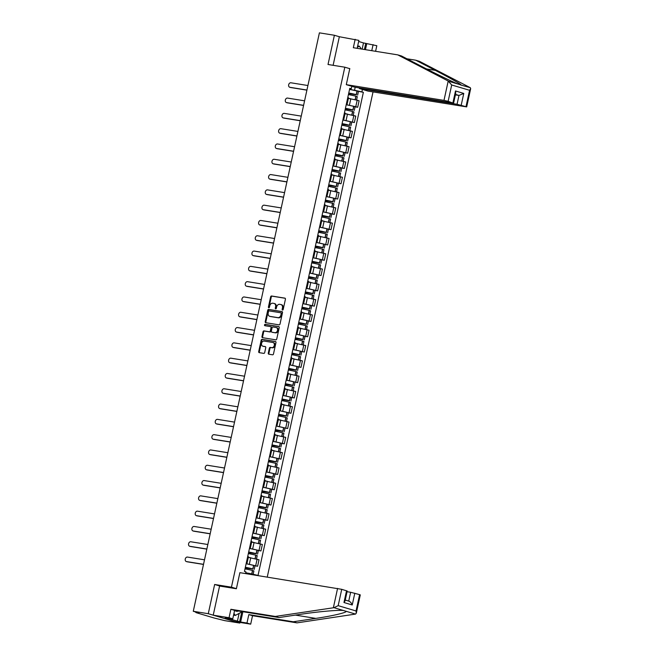 <?xml version="1.0" encoding="UTF-8"?>
<svg xmlns="http://www.w3.org/2000/svg" width="657" height="657" viewBox="0 0 657 657"><rect width="100%" height="100%" fill="white"/><g stroke="black" fill="none" stroke-linecap="round" stroke-linejoin="round"><path stroke-width="0.99" d="M282.535 310.047A0.69 0.526 -73.5 0 0 283.192 309.455L285.425 299.222A0.986 0.747 -73.5 0 0 284.9 298.147L271.587 296.003A0.986 0.747 -73.5 0 0 270.635 296.841L268.409 307.074A0.69 0.526 -73.5 0 0 269.444 307.238L269.731 305.916A3.162 2.39 -73.5 0 1 272.77 303.214L273.879 303.394A3.162 2.39 -73.5 0 1 274.109 303.444A3.162 2.39 -73.5 0 1 275.57 306.852L275.283 308.182A0.69 0.526 -73.5 0 0 276.318 308.347L276.605 307.024A3.162 2.39 -73.5 0 1 279.644 304.322L280.753 304.503A3.162 2.39 -73.5 0 1 280.982 304.552A3.162 2.39 -73.5 0 1 282.453 307.961L282.157 309.283A0.69 0.526 -73.5 0 0 282.535 310.047M268.278 353.113A0.986 0.747 -73.5 0 0 268.812 354.197L272.54 354.796A0.986 0.747 -73.5 0 0 273.493 353.951L275.973 342.593A0.986 0.747 -73.5 0 0 275.439 341.509L262.135 339.365A0.986 0.747 -73.5 0 0 261.182 340.211L258.702 351.569A0.986 0.747 -73.5 0 0 259.236 352.653L263.744 353.376A0.986 0.747 -73.5 0 0 264.697 352.538L265.757 347.676A0.986 0.747 -73.5 0 0 265.223 346.592L262.989 346.231A2.644 1.996 -73.5 0 1 262.8 346.19A2.644 1.996 -73.5 0 1 261.601 343.217A2.644 1.996 -73.5 0 1 264.114 341.082L272.877 342.494A2.644 1.996 -73.5 0 1 273.066 342.535A2.644 1.996 -73.5 0 1 274.256 345.508A2.644 1.996 -73.5 0 1 271.752 347.643L270.29 347.405A0.986 0.747 -73.5 0 0 269.337 348.251L268.278 353.113L268.91 353.302A0.986 0.747 -73.5 0 0 269.156 354.254M231.436 587.177L214.642 584.475L208.269 613.704L193.281 611.289L319.401 32.85L334.388 35.264L328.015 64.493L344.818 67.195L231.436 587.177L236.397 588.656M279.069 324.854A0.986 0.747 -73.5 0 0 280.022 324.016L282.494 312.658A0.986 0.747 -73.5 0 0 281.968 311.574L268.656 309.431A0.986 0.747 -73.5 0 0 267.711 310.276L265.231 321.634A0.986 0.747 -73.5 0 0 265.765 322.71L279.069 324.854M279.233 327.621L276.753 338.979A0.986 0.747 -73.5 0 1 275.809 339.825L262.496 337.682A0.986 0.747 -73.5 0 1 261.971 336.606L263.03 331.744A0.986 0.747 -73.5 0 1 263.974 330.898L269.378 331.769A0.986 0.747 -73.5 0 0 270.323 330.923L271.029 327.695A0.986 0.747 -73.5 0 0 270.495 326.619L264.878 325.708A0.69 0.526 -73.5 0 1 265.173 324.361L278.708 326.545A0.986 0.747 -73.5 0 1 279.233 327.621M208.269 613.704L239.838 623.074L224.842 620.66L214.157 618.007L196.287 612.702L195.926 612.069M267.251 577.076L373.036 91.906M239.838 623.074L239.977 622.425M193.281 611.289L198.866 612.948L195.827 612.513M357.153 48.331L358.886 40.389L339.349 36.735L334.388 35.264M346.387 103.905L347.101 104.225L348.514 97.753L347.799 97.433M346.559 104.808L355.766 106.689L357.178 100.209L348.374 98.402M357.178 100.209L359.108 100.784L357.695 107.255L355.084 106.836M347.101 104.225L346.321 104.225M355.766 106.689L357.695 107.255M343.053 119.204L343.767 119.525L345.18 113.053L344.465 112.733M342.872 120.042A7.646 0.485 12.3 0 1 350.329 121.652L354.361 122.555L355.766 116.084L345.032 113.702M343.767 119.525L342.987 119.525M343.225 120.108L354.361 122.555M339.718 134.504L340.433 134.825L341.837 128.353L341.131 128.033M348.407 137.436L351.019 137.855L352.431 131.384L341.697 129.002M340.433 134.825L339.644 134.825M339.891 135.408L351.019 137.855M336.384 149.804L337.09 150.125L338.503 143.653L337.797 143.333M345.073 152.736L347.684 153.155L349.097 146.683L338.363 144.302M337.09 150.125L336.31 150.125M336.556 150.708L347.684 153.155M333.05 165.104L333.756 165.424L335.169 158.953L334.454 158.633M341.739 168.036L344.35 168.455L345.763 161.983L335.029 159.602M333.756 165.424L332.976 165.424M333.222 166.007L344.35 168.455M329.707 180.404L330.422 180.724L331.834 174.253L331.12 173.933M338.404 183.336L341.016 183.755L342.428 177.283L331.695 174.893M330.422 180.724L329.642 180.716M329.88 181.307L341.016 183.755M326.373 195.704L327.087 196.024L328.5 189.553L327.786 189.232M326.192 196.542A7.646 0.485 12.3 0 1 333.649 198.151L337.682 199.055L339.086 192.583L328.36 190.193M327.087 196.024L326.307 196.016M326.545 196.607L337.682 199.055M323.039 211.004L323.753 211.324L325.166 204.853L324.451 204.532M331.728 213.936L334.339 214.354L335.752 207.883L325.018 205.493M323.753 211.324L322.973 211.316M323.211 211.907L334.339 214.354M319.704 226.304L320.411 226.624L321.823 220.152L321.117 219.824M328.393 229.236L331.005 229.654L332.417 223.183L321.684 220.793M320.411 226.624L319.63 226.616M319.877 227.207L331.005 229.654M316.37 241.604L317.076 241.924L318.489 235.452L317.774 235.124M316.181 242.441A7.646 0.485 12.3 0 1 323.646 244.051L327.671 244.954L329.083 238.483L318.349 236.093M317.076 241.924L316.296 241.916M316.543 242.507L327.671 244.954M313.028 256.903L313.742 257.224L315.155 250.752L314.44 250.424M321.725 259.835L324.336 260.254L325.749 253.783L315.015 251.393M313.742 257.224L312.962 257.216M313.2 257.807L324.336 260.254M309.693 272.195L310.408 272.524L311.82 266.044L311.106 265.724M309.513 273.041A7.646 0.485 12.3 0 1 316.97 274.651L321.002 275.554L322.415 269.083L311.681 266.693M310.408 272.524L309.628 272.515M309.866 273.107L321.002 275.554M306.359 287.495L307.074 287.823L308.486 281.344L307.772 281.024M315.048 290.427L317.66 290.854L319.072 284.374L308.338 281.993M307.074 287.823L306.293 287.815M306.532 288.398L317.66 290.854M303.025 302.795L303.739 303.123L305.144 296.644L304.437 296.323M302.844 303.641A7.646 0.485 12.3 0 1 310.301 305.242L314.325 306.154L315.738 299.674L305.004 297.293M303.739 303.123L302.951 303.115M303.197 303.698L314.325 306.154M299.691 318.095L300.397 318.415L301.809 311.944L301.103 311.623M308.379 321.027L310.991 321.454L312.404 314.974L301.67 312.592M300.397 318.415L299.617 318.415M299.863 318.998L310.991 321.454M296.348 333.395L297.063 333.715L298.475 327.243L297.761 326.923M305.045 336.327L307.657 336.754L309.069 330.274L298.335 327.892M297.063 333.715L296.282 333.715M296.521 334.298L307.657 336.754M293.014 348.695L293.728 349.015L295.141 342.543L294.426 342.223M292.833 349.54A7.646 0.485 12.3 0 1 300.29 351.142L304.322 352.045L305.735 345.574L295.001 343.192M293.728 349.015L292.948 349.015M293.186 349.598L304.322 352.045M289.68 363.994L290.394 364.315L291.807 357.843L291.092 357.523M298.368 366.926L300.988 367.345L302.392 360.874L291.659 358.492M290.394 364.315L289.614 364.315M289.852 364.898L300.988 367.345M286.345 379.294L287.06 379.615L288.464 373.143L287.758 372.823M286.165 380.132A7.646 0.485 12.3 0 1 293.622 381.742L297.646 382.645L299.058 376.174L288.324 373.792M287.06 379.615L286.271 379.615M286.518 380.198L297.646 382.645M283.011 394.594L283.717 394.914L285.13 388.443L284.424 388.123M291.7 397.526L294.311 397.945L295.724 391.473L284.99 389.092M283.717 394.914L282.937 394.914M283.183 395.498L294.311 397.945M279.677 409.894L280.383 410.214L281.796 403.743L281.081 403.423M288.366 412.826L290.977 413.245L292.39 406.773L281.656 404.392M280.383 410.214L279.603 410.214M279.849 410.797L290.977 413.245M276.334 425.194L277.049 425.514L278.461 419.043L277.747 418.723M276.154 426.032A7.646 0.485 12.3 0 1 283.61 427.641L287.643 428.545L289.055 422.073L278.322 419.692M277.049 425.514L276.269 425.514M276.507 426.097L287.643 428.545M273 440.494L273.714 440.814L275.127 434.343L274.412 434.022M281.689 443.426L284.309 443.845L285.713 437.373L274.987 434.991M273.714 440.814L272.934 440.814M273.172 441.397L284.309 443.845M269.666 455.794L270.38 456.114L271.784 449.643L271.078 449.322M269.485 456.631A7.646 0.485 12.3 0 1 276.942 458.241L280.966 459.144L282.379 452.673L271.645 450.291M270.38 456.114L269.6 456.114M269.838 456.697L280.966 459.144M266.331 471.094L267.038 471.414L268.45 464.942L267.744 464.622M275.02 474.026L277.632 474.444L279.044 467.973L268.311 465.591M267.038 471.414L266.257 471.414M266.504 471.997L277.632 474.444M262.997 486.394L263.703 486.714L265.116 480.242L264.401 479.922M271.686 489.325L274.298 489.744L275.71 483.273L264.976 480.883M263.703 486.714L262.923 486.706M263.17 487.297L274.298 489.744M259.655 501.693L260.369 502.014L261.782 495.542L261.067 495.222M259.474 502.531A7.646 0.485 12.3 0 1 266.939 504.141L270.963 505.044L272.376 498.573L261.642 496.183M260.369 502.014L259.589 502.005M259.827 502.597L270.963 505.044M256.32 516.993L257.035 517.314L258.447 510.842L257.733 510.514M265.017 519.925L267.629 520.344L269.033 513.873L258.308 511.483M257.035 517.314L256.255 517.305M256.493 517.897L267.629 520.344M252.986 532.293L253.701 532.613L255.113 526.142L254.399 525.814M252.805 533.131A7.646 0.485 12.3 0 1 260.262 534.741L264.286 535.644L265.699 529.172L254.965 526.783M253.701 532.613L252.92 532.605M253.159 533.197L264.286 535.644M249.652 547.593L250.366 547.913L251.771 541.442L251.064 541.113M258.341 550.525L260.952 550.944L262.365 544.472L251.631 542.082M250.366 547.913L249.578 547.905M249.824 548.496L260.952 550.944M246.318 562.885L247.024 563.213L248.436 556.734L247.73 556.413M255.006 565.825L257.618 566.244L259.03 559.772L248.297 557.382M247.024 563.213L246.244 563.205M246.49 563.796L257.618 566.244M245.562 573.577L245.94 571.853L244.453 571.418L349.795 88.301L351.273 88.744L349.655 88.941M349.902 89.508L354.542 90.255L355.199 87.258M362.418 89.442L361.884 91.89L354.542 90.255M249.036 574.144L249.208 573.364L258.029 575.442L363.362 92.333L361.884 91.89M351.273 88.744L351.807 86.289M344.818 67.195L349.77 68.665M214.642 584.475L220.341 586.167M249.208 573.364L245.734 572.805M349.54 89.442A7.646 0.485 12.3 0 1 357.006 91.052L363.362 92.333M282.839 309.981A0.69 0.526 -73.5 0 1 282.789 309.472L283.077 308.149A3.162 2.39 -73.5 0 0 281.615 304.741A3.162 2.39 -73.5 0 0 281.385 304.692M274.511 303.583A3.162 2.39 -73.5 0 1 274.741 303.633A3.162 2.39 -73.5 0 1 276.203 307.041L275.915 308.363A0.69 0.526 -73.5 0 0 275.965 308.872M285.179 298.278L272.22 296.184A0.986 0.747 -73.5 0 0 271.267 297.03L269.042 307.262A0.69 0.526 -73.5 0 0 269.091 307.763M282.247 311.705L269.288 309.619A0.986 0.747 -73.5 0 0 268.343 310.457L265.863 321.823A0.986 0.747 -73.5 0 0 266.11 322.768M281.229 313.545A0.69 0.526 -73.5 0 0 280.859 312.789L269.181 310.909A0.69 0.526 -73.5 0 0 268.516 311.5L268.212 312.896A3.162 2.39 -73.5 0 0 269.674 316.304A3.162 2.39 -73.5 0 0 269.904 316.354L277.886 317.643A3.162 2.39 -73.5 0 0 280.925 314.941L281.229 313.545L281.861 313.734A0.69 0.526 -73.5 0 0 281.492 312.978L280.958 312.822M270.084 316.411A3.162 2.39 -73.5 0 0 270.306 316.493A3.162 2.39 -73.5 0 0 270.536 316.543L269.904 316.354M281.861 313.734L281.557 315.13A3.162 2.39 -73.5 0 1 278.519 317.832L270.536 316.543M270.635 326.66L271.127 326.8A0.986 0.747 -73.5 0 1 271.661 327.884L270.955 331.112A0.986 0.747 -73.5 0 1 270.011 331.949L264.607 331.087A0.986 0.747 -73.5 0 0 263.662 331.925L262.603 336.786A0.986 0.747 -73.5 0 0 262.849 337.739M278.987 326.677L265.806 324.55A0.69 0.526 -73.5 0 0 265.28 325.773M274.979 332.664A2.644 1.996 -73.5 0 0 277.484 330.537A2.644 1.996 -73.5 0 0 276.293 327.564A2.644 1.996 -73.5 0 0 276.096 327.514L273.016 327.022A0.986 0.747 -73.5 0 0 272.064 327.868L271.357 331.087A0.986 0.747 -73.5 0 0 271.891 332.171L275.612 332.853A2.644 1.996 -73.5 0 0 278.116 330.726A2.644 1.996 -73.5 0 0 276.917 327.744A2.644 1.996 -73.5 0 0 276.728 327.703M272.384 332.319A0.986 0.747 -73.5 0 0 272.524 332.36L271.891 332.171M275.612 332.853L272.524 332.36M273.501 342.683A2.644 1.996 -73.5 0 1 273.698 342.724A2.644 1.996 -73.5 0 1 274.889 345.697A2.644 1.996 -73.5 0 1 272.384 347.832L270.922 347.594A0.986 0.747 -73.5 0 0 269.97 348.44L268.91 353.302M263.243 346.305A2.644 1.996 -73.5 0 0 263.432 346.379A2.644 1.996 -73.5 0 0 263.621 346.42L262.989 346.231M265.51 346.724L263.621 346.42M275.718 341.64L262.759 339.554A0.986 0.747 -73.5 0 0 261.815 340.4L259.334 351.758A0.986 0.747 -73.5 0 0 259.581 352.71M348.736 93.13L356.365 94.813L348.637 93.606M307.911 85.525L290.887 82.782A2.316 1.749 -73.5 0 0 288.694 84.654A2.316 1.749 -73.5 0 0 289.737 87.258A2.316 1.749 -73.5 0 0 289.909 87.299L290.723 87.537A2.316 1.749 106.5 0 1 290.558 87.504A2.316 1.749 106.5 0 1 290.402 87.447M348.415 94.592A7.646 0.485 12.3 0 1 355.88 96.201L357.301 96.661L356.562 100.036M348.612 93.713L356.225 94.633A7.646 0.485 -167.7 0 0 348.76 93.023M306.909 90.149L290.723 87.537M348.391 98.312A7.646 0.485 12.3 0 1 350.83 98.796M306.934 90.042L289.909 87.299M448.205 81.025L451.696 84.983L448.14 101.309L443.984 100.381L448.205 81.025L397.764 54.876L353.326 47.715L355.166 39.28M397.764 54.876L401.493 55.976L421.088 66.135C434.811 73.297 453.256 82.232 458.159 84.088L460.91 84.909C462.158 84.876 449.413 77.633 435.295 70.356L415.7 60.198L406.897 58.777M359.486 87.948L359.354 88.531L367.936 91.085L466.692 106.894L457.05 104.266L458.98 95.437L463.768 93.425L461.206 105.194M359.354 88.531L457.05 104.266M362.138 49.135L363.493 42.927L358.648 41.481M363.493 42.927L376.814 45.711L375.599 51.303M371.763 50.688L373.094 44.61M466.002 106.615L469.566 90.288L470.675 88.646L470.305 87.701L419.421 61.306L415.7 60.198M349.023 68.443L349.795 68.566L346.288 84.654L354.87 87.2L452.566 102.935L448.14 101.309M346.288 84.654L443.984 100.381M339.349 36.735L333.115 65.314M455.4 94.863L458.98 95.437L455.498 94.403M366.762 43.584L365.44 49.669M460.475 84.909L470.305 87.701M364.397 49.497L365.752 43.288M452.936 102.738L455.498 90.97L455.769 93.163L453.626 103.018M242.893 611.724L240.643 622.023L246.975 623.041L248.814 614.607L293.252 621.768L296.98 622.869L355.536 614.081L356.308 613.162L356.037 610.961L359.601 594.626L360.291 594.905L356.308 613.162M293.252 621.768L315.803 618.393C332.015 616.052 347.11 612.521 346.14 611.297L343.389 610.476C338.207 609.877 317.421 611.716 301.596 614.172L279.053 617.547L234.606 610.394L232.767 618.828L225.195 617.744L239.633 621.727L241.71 612.209M246.975 623.041L250.695 624.15L234.877 621.604L213.229 615.174L219.578 586.044L236.372 588.746L239.879 572.666L341.73 589.321L347.216 591.029L345.073 600.876L343.964 602.518L346.535 590.75M248.814 614.607L252.534 615.716L250.695 624.15M296.98 622.869L252.534 615.716M341.73 589.321L338.174 605.655L333.994 607.684L275.324 616.438L230.886 609.285L229.047 617.72L232.767 618.828M229.047 617.72L213.229 615.174M240.643 622.023L239.633 621.727M230.886 609.285L234.606 610.394M275.324 616.438L279.053 617.547M348.727 601.089L350.649 592.277L359.601 594.626M350.649 592.277L347.077 591.702M237.374 621.358L239.082 613.523M354.805 593.205L352.234 604.974C351.339 602.839 350.165 601.549 348.727 601.106L345.253 600.055M357.4 47.222L359.412 46.212L361.284 48.996M357.679 45.933L359.412 46.212M234.935 610.443A6.537 4.262 99.1 0 0 236.224 611.207A6.537 4.262 99.1 0 0 238.392 611.002M242.408 611.651L235.305 615.428L233.949 613.416M233.572 615.149L235.305 615.428M345.401 108.43L353.031 110.113L345.303 108.906M304.577 100.825L287.552 98.082A2.316 1.749 -73.5 0 0 285.352 99.954A2.316 1.749 -73.5 0 0 286.403 102.558A2.316 1.749 -73.5 0 0 286.567 102.599L287.388 102.837A2.316 1.749 106.5 0 1 287.224 102.804A2.316 1.749 106.5 0 1 287.06 102.747M345.081 109.891A7.646 0.485 12.3 0 1 352.546 111.501L353.967 111.961L353.228 115.336M345.278 109.013L352.883 109.933A7.646 0.485 -167.7 0 0 345.426 108.323M346.206 104.742A7.646 0.485 12.3 0 1 353.663 106.352L355.084 106.812L354.304 110.392M303.567 105.449L287.388 102.837M345.056 113.612A7.646 0.485 12.3 0 1 347.487 114.096L346.067 120.568M303.591 105.342L286.567 102.599M342.067 123.721L349.688 125.413L341.96 124.206M301.243 116.125L284.218 113.382A2.316 1.749 -73.5 0 0 282.017 115.254A2.316 1.749 -73.5 0 0 283.068 117.858A2.316 1.749 -73.5 0 0 283.233 117.899L284.054 118.137A2.316 1.749 106.5 0 1 283.89 118.104A2.316 1.749 106.5 0 1 283.725 118.046M341.747 125.191A7.646 0.485 12.3 0 1 349.212 126.801L350.624 127.261L349.894 130.636M341.936 124.313L349.549 125.232A7.646 0.485 -167.7 0 0 342.092 123.623M300.233 120.748L284.054 118.137M341.722 128.912A7.646 0.485 12.3 0 1 344.153 129.396L342.724 135.868M300.257 120.642L283.233 117.899M338.733 139.021L346.354 140.713L338.626 139.506M297.908 131.425L280.884 128.682A2.316 1.749 -73.5 0 0 278.683 130.554A2.316 1.749 -73.5 0 0 279.734 133.157A2.316 1.749 -73.5 0 0 279.898 133.199L280.72 133.437A2.316 1.749 106.5 0 1 280.555 133.404A2.316 1.749 106.5 0 1 280.391 133.346M338.412 140.491A7.646 0.485 12.3 0 1 345.869 142.101L347.29 142.561L346.559 145.936M338.601 139.613L346.214 140.532A7.646 0.485 -167.7 0 0 338.757 138.923M339.538 135.342A7.646 0.485 12.3 0 1 346.995 136.952L348.415 137.412L347.635 140.992M296.898 136.048L280.72 133.437M338.38 144.212A7.646 0.485 12.3 0 1 340.819 144.696L339.39 151.167M296.923 135.933L279.898 133.199M335.399 154.321L343.02 156.013L335.292 154.806M294.574 146.725L277.55 143.982A2.316 1.749 -73.5 0 0 275.349 145.854A2.316 1.749 -73.5 0 0 276.392 148.457A2.316 1.749 -73.5 0 0 276.564 148.498L277.385 148.737A2.316 1.749 106.5 0 1 277.213 148.704A2.316 1.749 106.5 0 1 277.057 148.638M335.078 155.791A7.646 0.485 12.3 0 1 342.535 157.401L343.956 157.861L343.217 161.236M335.267 154.912L342.88 155.832A7.646 0.485 -167.7 0 0 335.415 154.223M336.195 150.642A7.646 0.485 12.3 0 1 343.66 152.252L345.081 152.711L344.301 156.292M293.564 151.348L277.385 148.737M335.045 159.511A7.646 0.485 12.3 0 1 337.484 159.996M293.589 151.233L276.564 148.498M332.064 169.621L339.685 171.313L331.957 170.106M291.232 162.024L274.207 159.281A2.316 1.749 -73.5 0 0 272.014 161.154A2.316 1.749 -73.5 0 0 273.057 163.757A2.316 1.749 -73.5 0 0 273.23 163.798L274.051 164.036A2.316 1.749 106.5 0 1 273.879 164.004A2.316 1.749 106.5 0 1 273.723 163.938M331.744 171.091A7.646 0.485 12.3 0 1 339.201 172.701L340.622 173.161L339.883 176.536M331.933 170.212L339.546 171.132A7.646 0.485 -167.7 0 0 332.081 169.522M332.861 165.942A7.646 0.485 12.3 0 1 340.326 167.551L341.747 168.011L340.958 171.592M290.23 166.64L274.051 164.036M331.711 174.811A7.646 0.485 12.3 0 1 334.15 175.296M290.254 166.533L273.23 163.798M328.722 184.921L336.351 186.613L328.623 185.405M287.897 177.324L270.873 174.581A2.316 1.749 -73.5 0 0 268.672 176.446A2.316 1.749 -73.5 0 0 269.723 179.057A2.316 1.749 -73.5 0 0 269.887 179.098L270.709 179.336A2.316 1.749 106.5 0 1 270.544 179.304A2.316 1.749 106.5 0 1 270.38 179.238M328.401 186.391A7.646 0.485 12.3 0 1 335.867 188.001L337.287 188.46L336.548 191.836M328.599 185.512L336.203 186.432A7.646 0.485 -167.7 0 0 328.746 184.822M329.527 181.242A7.646 0.485 12.3 0 1 336.984 182.851L338.404 183.311L337.624 186.892M286.895 181.94L270.709 179.336M328.377 190.111A7.646 0.485 12.3 0 1 330.808 190.596M286.912 181.833L269.887 179.098M325.387 200.221L333.017 201.913L325.281 200.705M284.563 192.624L267.539 189.881A2.316 1.749 -73.5 0 0 265.338 191.745A2.316 1.749 -73.5 0 0 266.389 194.357A2.316 1.749 -73.5 0 0 266.553 194.39L267.374 194.636A2.316 1.749 106.5 0 1 267.21 194.603A2.316 1.749 106.5 0 1 267.046 194.538M325.067 201.691A7.646 0.485 12.3 0 1 332.532 203.3L333.945 203.76L333.214 207.136M325.264 200.812L332.869 201.732A7.646 0.485 -167.7 0 0 325.412 200.122M283.553 197.24L267.374 194.636M325.043 205.403A7.646 0.485 12.3 0 1 327.473 205.896L326.044 212.359M283.578 197.133L266.553 194.39M322.053 215.521L329.674 217.212L321.946 216.005M281.229 207.924L264.204 205.181A2.316 1.749 -73.5 0 0 262.003 207.045A2.316 1.749 -73.5 0 0 263.055 209.657A2.316 1.749 -73.5 0 0 263.219 209.69L264.04 209.936A2.316 1.749 106.5 0 1 263.876 209.895A2.316 1.749 106.5 0 1 263.712 209.838M321.733 216.991A7.646 0.485 12.3 0 1 329.19 218.6L330.611 219.06L329.88 222.436M321.922 216.112L329.535 217.032A7.646 0.485 -167.7 0 0 322.078 215.422M322.858 211.841A7.646 0.485 12.3 0 1 330.315 213.451L331.736 213.911L330.956 217.492M280.219 212.54L264.04 209.936M321.708 220.703A7.646 0.485 12.3 0 1 324.139 221.187M280.243 212.433L263.219 209.69M318.719 230.821L326.34 232.512L318.612 231.305M277.895 223.224L260.87 220.481A2.316 1.749 -73.5 0 0 258.669 222.345A2.316 1.749 -73.5 0 0 259.72 224.957A2.316 1.749 -73.5 0 0 259.885 224.99L260.706 225.236A2.316 1.749 106.5 0 1 260.533 225.195A2.316 1.749 106.5 0 1 260.377 225.137M318.399 232.291A7.646 0.485 12.3 0 1 325.856 233.9L327.276 234.36L326.537 237.735M318.588 231.412L326.2 232.332A7.646 0.485 -167.7 0 0 318.735 230.722M319.516 227.141A7.646 0.485 12.3 0 1 326.981 228.751L328.401 229.211L327.621 232.792M276.884 227.839L260.706 225.236M318.366 236.003A7.646 0.485 12.3 0 1 320.805 236.487M276.909 227.733L259.885 224.99M315.385 246.12L323.006 247.812L315.278 246.605M274.552 238.524L257.528 235.781A2.316 1.749 -73.5 0 0 255.335 237.645A2.316 1.749 -73.5 0 0 256.378 240.257A2.316 1.749 -73.5 0 0 256.55 240.29L257.372 240.536A2.316 1.749 106.5 0 1 257.199 240.495A2.316 1.749 106.5 0 1 257.043 240.437M315.064 247.59A7.646 0.485 12.3 0 1 322.521 249.2L323.942 249.66L323.203 253.035M315.253 246.712L322.866 247.623A7.646 0.485 -167.7 0 0 315.401 246.022M273.55 243.139L257.372 240.536M315.032 251.303A7.646 0.485 12.3 0 1 317.471 251.787L316.042 258.258M273.575 243.033L256.55 240.29M312.042 261.42L319.672 263.112L311.944 261.905M271.218 253.824L254.193 251.081A2.316 1.749 -73.5 0 0 252.001 252.945A2.316 1.749 -73.5 0 0 253.044 255.557A2.316 1.749 -73.5 0 0 253.208 255.589L254.029 255.836A2.316 1.749 106.5 0 1 253.865 255.795A2.316 1.749 106.5 0 1 253.709 255.737M311.722 262.89A7.646 0.485 12.3 0 1 319.187 264.5L320.608 264.96L319.869 268.335M311.919 262.012L319.532 262.923A7.646 0.485 -167.7 0 0 312.067 261.322M312.847 257.741A7.646 0.485 12.3 0 1 320.312 259.351L321.725 259.811L320.945 263.391M270.216 258.439L254.029 255.836M311.697 266.602A7.646 0.485 12.3 0 1 314.136 267.087L312.707 273.558M270.232 258.332L253.208 255.589M308.708 276.72L316.337 278.412L308.601 277.197M267.884 269.124L250.859 266.381A2.316 1.749 -73.5 0 0 248.658 268.245A2.316 1.749 -73.5 0 0 249.709 270.856A2.316 1.749 -73.5 0 0 249.874 270.889L250.695 271.136A2.316 1.749 106.5 0 1 250.531 271.095A2.316 1.749 106.5 0 1 250.366 271.037M308.388 278.19A7.646 0.485 12.3 0 1 315.853 279.792L317.265 280.26L316.534 283.635M308.585 277.311L316.189 278.223A7.646 0.485 -167.7 0 0 308.733 276.622M266.873 273.739L250.695 271.136M308.363 281.902A7.646 0.485 12.3 0 1 310.794 282.387M266.898 273.632L249.874 270.889M305.374 292.02L312.995 293.712L305.267 292.496M264.549 284.424L247.525 281.681A2.316 1.749 -73.5 0 0 245.324 283.545A2.316 1.749 -73.5 0 0 246.375 286.156A2.316 1.749 -73.5 0 0 246.539 286.189L247.361 286.436A2.316 1.749 106.5 0 1 247.196 286.395A2.316 1.749 106.5 0 1 247.032 286.337M305.053 293.49A7.646 0.485 12.3 0 1 312.51 295.092L313.931 295.56L313.2 298.935M305.242 292.611L312.855 293.523A7.646 0.485 -167.7 0 0 305.398 291.922M306.178 288.341A7.646 0.485 12.3 0 1 313.635 289.942L315.056 290.41L314.276 293.983M263.539 289.039L247.361 286.436M305.029 297.202A7.646 0.485 12.3 0 1 307.46 297.687M263.564 288.932L246.539 286.189M302.039 307.32L309.661 309.004L301.933 307.796M261.215 299.723L244.19 296.98A2.316 1.749 -73.5 0 0 241.99 298.845A2.316 1.749 -73.5 0 0 243.041 301.448A2.316 1.749 -73.5 0 0 243.205 301.489L244.026 301.735A2.316 1.749 106.5 0 1 243.862 301.694A2.316 1.749 106.5 0 1 243.698 301.637M301.719 308.79A7.646 0.485 12.3 0 1 309.176 310.391L310.597 310.851L309.858 314.235M301.908 307.911L309.521 308.823A7.646 0.485 -167.7 0 0 302.064 307.221M260.205 304.339L244.026 301.735M301.686 312.502A7.646 0.485 12.3 0 1 304.125 312.987L302.696 319.458M260.229 304.232L243.205 301.489M298.705 322.62L306.326 324.303L298.598 323.096M257.873 315.023L240.848 312.28A2.316 1.749 -73.5 0 0 238.655 314.145A2.316 1.749 -73.5 0 0 239.698 316.748A2.316 1.749 -73.5 0 0 239.871 316.789L240.692 317.035A2.316 1.749 106.5 0 1 240.519 316.994A2.316 1.749 106.5 0 1 240.363 316.937M298.385 324.09A7.646 0.485 12.3 0 1 305.842 325.691L307.262 326.151L306.523 329.535M298.574 323.203L306.187 324.123A7.646 0.485 -167.7 0 0 298.721 322.521M299.502 318.941A7.646 0.485 12.3 0 1 306.967 320.542L308.388 321.002L307.607 324.583M256.871 319.639L240.692 317.035M298.352 327.802A7.646 0.485 12.3 0 1 300.791 328.286L299.362 334.758M256.895 319.532L239.871 316.789M295.363 337.92L302.992 339.603L295.264 338.396M254.538 330.315L237.514 327.58A2.316 1.749 -73.5 0 0 235.321 329.444A2.316 1.749 -73.5 0 0 236.364 332.048A2.316 1.749 -73.5 0 0 236.528 332.089L237.349 332.335A2.316 1.749 106.5 0 1 237.185 332.294A2.316 1.749 106.5 0 1 237.029 332.237M295.042 339.39A7.646 0.485 12.3 0 1 302.507 340.991L303.928 341.451L303.189 344.826M295.239 338.503L302.852 339.423A7.646 0.485 -167.7 0 0 295.387 337.813M296.167 334.241A7.646 0.485 12.3 0 1 303.633 335.842L305.045 336.302L304.265 339.883M253.536 334.939L237.349 332.335M295.018 343.102A7.646 0.485 12.3 0 1 297.457 343.586L296.028 350.058M253.561 334.832L236.528 332.089M292.028 353.22L299.658 354.903L291.93 353.696M251.204 345.615L234.179 342.88A2.316 1.749 -73.5 0 0 231.978 344.744A2.316 1.749 -73.5 0 0 233.03 347.348A2.316 1.749 -73.5 0 0 233.194 347.389L234.015 347.635A2.316 1.749 106.5 0 1 233.851 347.594A2.316 1.749 106.5 0 1 233.687 347.537M291.708 354.681A7.646 0.485 12.3 0 1 299.173 356.291L300.594 356.751L299.855 360.126M291.905 353.803L299.51 354.723A7.646 0.485 -167.7 0 0 292.053 353.113M250.194 350.238L234.015 347.635M291.683 358.402A7.646 0.485 12.3 0 1 294.114 358.886M250.218 350.132L233.194 347.389M288.694 368.52L296.315 370.203L288.587 368.996M247.87 360.915L230.845 358.18A2.316 1.749 -73.5 0 0 228.644 360.044A2.316 1.749 -73.5 0 0 229.695 362.648A2.316 1.749 -73.5 0 0 229.86 362.689L230.681 362.935A2.316 1.749 106.5 0 1 230.517 362.894A2.316 1.749 106.5 0 1 230.352 362.836M288.374 369.981A7.646 0.485 12.3 0 1 295.839 371.591L297.251 372.051L296.521 375.426M288.563 369.103L296.176 370.022A7.646 0.485 -167.7 0 0 288.719 368.413M289.499 364.832A7.646 0.485 12.3 0 1 296.956 366.442L298.377 366.902L297.596 370.482M246.86 365.538L230.681 362.935M288.349 373.702A7.646 0.485 12.3 0 1 290.78 374.186L289.351 380.658M246.884 365.432L229.86 362.689M285.36 383.819L292.981 385.503L285.253 384.296M244.535 376.215L227.511 373.48A2.316 1.749 -73.5 0 0 225.31 375.344A2.316 1.749 -73.5 0 0 226.361 377.947A2.316 1.749 -73.5 0 0 226.525 377.989L227.347 378.235A2.316 1.749 106.5 0 1 227.182 378.194A2.316 1.749 106.5 0 1 227.018 378.136M285.039 385.281A7.646 0.485 12.3 0 1 292.496 386.891L293.917 387.351L293.186 390.726M285.228 384.402L292.841 385.322A7.646 0.485 -167.7 0 0 285.384 383.713M243.525 380.838L227.347 378.235M285.007 389.001A7.646 0.485 12.3 0 1 287.446 389.486L286.017 395.957M243.55 380.732L226.525 377.989M282.025 399.119L289.647 400.803L281.919 399.596M241.201 391.515L224.177 388.772A2.316 1.749 -73.5 0 0 221.976 390.644A2.316 1.749 -73.5 0 0 223.019 393.247A2.316 1.749 -73.5 0 0 223.191 393.288L224.012 393.527A2.316 1.749 106.5 0 1 223.84 393.494A2.316 1.749 106.5 0 1 223.684 393.436M281.705 400.581A7.646 0.485 12.3 0 1 289.162 402.191L290.583 402.651L289.844 406.026M281.894 399.702L289.507 400.622A7.646 0.485 -167.7 0 0 282.042 399.013M282.822 395.432A7.646 0.485 12.3 0 1 290.287 397.042L291.708 397.501L290.928 401.082M240.191 396.138L224.012 393.527M281.672 404.301A7.646 0.485 12.3 0 1 284.111 404.786L282.682 411.257M240.216 396.031L223.191 393.288M278.691 414.411L286.312 416.103L278.584 414.896M237.859 406.814L220.834 404.071A2.316 1.749 -73.5 0 0 218.641 405.944A2.316 1.749 -73.5 0 0 219.684 408.547A2.316 1.749 -73.5 0 0 219.857 408.588L220.67 408.826A2.316 1.749 106.5 0 1 220.506 408.794A2.316 1.749 106.5 0 1 220.35 408.736M278.371 415.881A7.646 0.485 12.3 0 1 285.828 417.491L287.249 417.951L286.509 421.326M278.56 415.002L286.173 415.922A7.646 0.485 -167.7 0 0 278.708 414.312M279.488 410.732A7.646 0.485 12.3 0 1 286.953 412.341L288.366 412.801L287.585 416.382M236.857 411.438L220.67 408.826M278.338 419.601A7.646 0.485 12.3 0 1 280.777 420.086M236.881 411.331L219.857 408.588M275.349 429.711L282.978 431.403L275.25 430.195M234.524 422.114L217.5 419.371A2.316 1.749 -73.5 0 0 215.299 421.244A2.316 1.749 -73.5 0 0 216.35 423.847A2.316 1.749 -73.5 0 0 216.514 423.888L217.336 424.126A2.316 1.749 106.5 0 1 217.171 424.094A2.316 1.749 106.5 0 1 217.007 424.036M275.028 431.181A7.646 0.485 12.3 0 1 282.494 432.791L283.914 433.25L283.175 436.626M275.226 430.302L282.83 431.222A7.646 0.485 -167.7 0 0 275.373 429.612M233.522 426.738L217.336 424.126M275.004 434.901A7.646 0.485 12.3 0 1 277.435 435.386L276.014 441.857M233.539 426.623L216.514 423.888M272.014 445.011L279.644 446.703L271.908 445.495M231.19 437.414L214.166 434.671A2.316 1.749 -73.5 0 0 211.965 436.544A2.316 1.749 -73.5 0 0 213.016 439.147A2.316 1.749 -73.5 0 0 213.18 439.188L214.001 439.426A2.316 1.749 106.5 0 1 213.837 439.393A2.316 1.749 106.5 0 1 213.673 439.328M271.694 446.481A7.646 0.485 12.3 0 1 279.159 448.09L280.572 448.55L279.841 451.926M271.891 445.602L279.496 446.522A7.646 0.485 -167.7 0 0 272.039 444.912M272.819 441.332A7.646 0.485 12.3 0 1 280.276 442.941L281.697 443.401L280.917 446.982M230.18 442.038L214.001 439.426M271.67 450.201A7.646 0.485 12.3 0 1 274.1 450.686M230.205 441.923L213.18 439.188M268.68 460.311L276.301 462.002L268.573 460.795M227.856 452.714L210.831 449.971A2.316 1.749 -73.5 0 0 208.63 451.844A2.316 1.749 -73.5 0 0 209.682 454.447A2.316 1.749 -73.5 0 0 209.846 454.488L210.667 454.726A2.316 1.749 106.5 0 1 210.503 454.693A2.316 1.749 106.5 0 1 210.339 454.628M268.36 461.781A7.646 0.485 12.3 0 1 275.817 463.39L277.238 463.85L276.507 467.226M268.549 460.902L276.162 461.822A7.646 0.485 -167.7 0 0 268.705 460.212M226.846 457.329L210.667 454.726M268.335 465.501A7.646 0.485 12.3 0 1 270.766 465.985L269.337 472.449M226.87 457.223L209.846 454.488M265.346 475.611L272.967 477.302L265.239 476.095M224.522 468.014L207.497 465.271A2.316 1.749 -73.5 0 0 205.296 467.143A2.316 1.749 -73.5 0 0 206.347 469.747A2.316 1.749 -73.5 0 0 206.512 469.788L207.333 470.026A2.316 1.749 106.5 0 1 207.16 469.993A2.316 1.749 106.5 0 1 207.004 469.927M265.026 477.081A7.646 0.485 12.3 0 1 272.483 478.69L273.903 479.15L273.164 482.525M265.214 476.202L272.827 477.122A7.646 0.485 -167.7 0 0 265.362 475.512M266.142 471.931A7.646 0.485 12.3 0 1 273.608 473.541L275.028 474.001L274.248 477.582M223.511 472.629L207.333 470.026M264.993 480.801A7.646 0.485 12.3 0 1 267.432 481.285M223.536 472.523L206.512 469.788M262.012 490.91L269.633 492.602L261.905 491.395M221.179 483.314L204.155 480.571A2.316 1.749 -73.5 0 0 201.962 482.435A2.316 1.749 -73.5 0 0 203.005 485.047A2.316 1.749 -73.5 0 0 203.177 485.08L203.999 485.326A2.316 1.749 106.5 0 1 203.826 485.293A2.316 1.749 106.5 0 1 203.67 485.227M261.691 492.38A7.646 0.485 12.3 0 1 269.148 493.99L270.569 494.45L269.83 497.825M261.88 491.502L269.493 492.422A7.646 0.485 -167.7 0 0 262.028 490.812M262.808 487.231A7.646 0.485 12.3 0 1 270.273 488.841L271.694 489.301L270.914 492.881M220.177 487.929L203.999 485.326M261.658 496.101A7.646 0.485 12.3 0 1 264.098 496.585M220.202 487.823L203.177 485.08M258.669 506.21L266.299 507.902L258.571 506.695M217.845 498.614L200.82 495.871A2.316 1.749 -73.5 0 0 198.628 497.735A2.316 1.749 -73.5 0 0 199.671 500.347A2.316 1.749 -73.5 0 0 199.835 500.379L200.656 500.626A2.316 1.749 106.5 0 1 200.492 500.585A2.316 1.749 106.5 0 1 200.336 500.527M258.349 507.68A7.646 0.485 12.3 0 1 265.814 509.29L267.235 509.75L266.496 513.125M258.546 506.802L266.151 507.721A7.646 0.485 -167.7 0 0 258.694 506.112M216.843 503.229L200.656 500.626M258.324 511.392A7.646 0.485 12.3 0 1 260.763 511.877L259.334 518.348M216.859 503.122L199.835 500.379M255.335 521.51L262.964 523.202L255.228 521.995M214.511 513.914L197.486 511.171A2.316 1.749 -73.5 0 0 195.285 513.035A2.316 1.749 -73.5 0 0 196.336 515.646A2.316 1.749 -73.5 0 0 196.5 515.679L197.322 515.926A2.316 1.749 106.5 0 1 197.157 515.885A2.316 1.749 106.5 0 1 196.993 515.827M255.015 522.98A7.646 0.485 12.3 0 1 262.48 524.59L263.892 525.05L263.161 528.425M255.212 522.101L262.816 523.021A7.646 0.485 -167.7 0 0 255.359 521.412M256.14 517.831A7.646 0.485 12.3 0 1 263.597 519.441L265.017 519.901L264.237 523.481M213.5 518.529L197.322 515.926M254.99 526.692A7.646 0.485 12.3 0 1 257.421 527.177L255.992 533.648M213.525 518.422L196.5 515.679M252.001 536.81L259.622 538.502L251.894 537.295M211.176 529.213L194.152 526.471A2.316 1.749 -73.5 0 0 191.951 528.335A2.316 1.749 -73.5 0 0 193.002 530.946A2.316 1.749 -73.5 0 0 193.166 530.979L193.987 531.226A2.316 1.749 106.5 0 1 193.823 531.184A2.316 1.749 106.5 0 1 193.659 531.127M251.68 538.28A7.646 0.485 12.3 0 1 259.137 539.89L260.558 540.35L259.827 543.725M251.869 537.401L259.482 538.321A7.646 0.485 -167.7 0 0 252.025 536.712M210.166 533.829L193.987 531.226M251.656 541.992A7.646 0.485 12.3 0 1 254.087 542.477M210.191 533.722L193.166 530.979M248.666 552.11L256.287 553.802L248.56 552.594M207.842 544.513L190.817 541.77A2.316 1.749 -73.5 0 0 188.616 543.635A2.316 1.749 -73.5 0 0 189.668 546.246A2.316 1.749 -73.5 0 0 189.832 546.279L190.653 546.525A2.316 1.749 106.5 0 1 190.481 546.484A2.316 1.749 106.5 0 1 190.325 546.427M248.346 553.58A7.646 0.485 12.3 0 1 255.803 555.19L257.224 555.65L256.485 559.025M248.535 552.701L256.148 553.613A7.646 0.485 -167.7 0 0 248.683 552.011M249.471 548.431A7.646 0.485 12.3 0 1 256.928 550.04L258.349 550.5L257.569 554.081M206.832 549.129L190.653 546.525M248.313 557.292A7.646 0.485 12.3 0 1 250.752 557.777M206.856 549.022L189.832 546.279M245.332 567.41L252.953 569.102L245.225 567.894M204.499 559.813L187.475 557.07A2.316 1.749 -73.5 0 0 185.282 558.935A2.316 1.749 -73.5 0 0 186.325 561.546A2.316 1.749 -73.5 0 0 186.498 561.579L187.319 561.825A2.316 1.749 106.5 0 1 187.146 561.784A2.316 1.749 106.5 0 1 186.99 561.727M245.012 568.88A7.646 0.485 12.3 0 1 252.469 570.481L253.889 570.949L253.167 574.251M245.201 568.001L252.814 568.913A7.646 0.485 -167.7 0 0 245.348 567.311M246.129 563.731A7.646 0.485 12.3 0 1 253.594 565.34L255.015 565.8L254.234 569.381M203.498 564.429L187.319 561.825M245.743 572.74A7.646 0.485 12.3 0 1 247.418 573.076M203.522 564.322L186.498 561.579M259.03 550.369L260.443 543.897M262.365 535.069L263.777 528.598M265.699 519.769L267.112 513.298M269.033 504.469L270.446 497.998M272.376 489.169L273.78 482.698M275.71 473.869L277.123 467.398M279.044 458.57L280.457 452.098M282.379 443.278L283.791 436.798M285.713 427.978L287.125 421.498M289.055 412.678L290.46 406.198M292.39 397.378L293.802 390.907M295.724 382.078L297.136 375.607M299.058 366.778L300.471 360.307M302.392 351.479L303.805 345.007M305.727 336.179L307.139 329.707M309.069 320.879L310.474 314.407M312.404 305.579L313.816 299.107M315.738 290.279L317.15 283.808M319.072 274.979L320.485 268.508M322.406 259.679L323.819 253.208M325.749 244.379L327.153 237.908M329.083 229.079L330.496 222.608M332.417 213.78L333.83 207.308M335.752 198.48L337.164 192.008M339.086 183.18L340.498 176.708M342.428 167.88L343.833 161.408M345.763 152.588L347.175 146.109M349.097 137.288L350.51 130.809M352.431 121.988L353.844 115.509M255.696 565.669L257.101 559.197M249.323 564.248L250.736 557.777M252.658 548.948L254.07 542.477M262.669 503.048L264.081 496.577M266.003 487.749L267.415 481.277M272.671 457.157L274.084 450.677M279.348 426.557L280.761 420.078M292.693 365.358L294.098 358.886M306.031 304.158L307.443 297.687M309.365 288.858L310.777 282.387M319.376 242.959L320.788 236.487M322.71 227.659L324.123 221.187M329.387 197.059L330.791 190.587M332.721 181.759L334.134 175.288M336.055 166.467L337.468 159.988M349.401 105.268L350.813 98.796M283.077 308.149L282.453 307.961M275.915 308.363L275.283 308.182M276.203 307.041L275.57 306.852M269.042 307.262L268.409 307.074M271.267 297.03L270.635 296.841M272.22 296.184L271.587 296.003M282.789 309.472L282.157 309.283M265.863 321.823L265.231 321.634M268.343 310.457L267.711 310.276M269.288 309.619L268.656 309.431M278.519 317.832L277.886 317.643M281.557 315.13L280.925 314.941M262.603 336.786L261.971 336.606M263.662 331.925L263.03 331.744M264.607 331.087L263.974 330.898M270.011 331.949L269.378 331.769M270.955 331.112L270.323 330.923M271.661 327.884L271.029 327.695M265.806 324.55L265.173 324.361M269.97 348.44L269.337 348.251M270.922 347.594L270.29 347.405M272.384 347.832L271.752 347.643M259.334 351.758L258.702 351.569M261.815 340.4L261.182 340.211M262.759 339.554L262.135 339.365M355.248 99.7L356.004 96.234M356.349 94.665L357.129 91.085M356.225 94.633L357.006 91.052M355.125 99.675L355.88 96.201M448.764 81.304L458.159 84.088M469.566 90.288L451.696 84.983M455.498 90.97L463.768 93.425M426.549 68.952L435.295 70.356M355.536 614.081L346.14 611.297M343.389 610.476L333.994 607.684M338.174 605.655L356.037 610.961M352.234 604.974L343.964 602.518M333.362 607.758L337.583 588.401M295.379 615.1L315.803 618.393M351.914 115L352.669 111.534M353.006 109.965L353.795 106.385M352.883 109.933L353.663 106.352M351.791 114.975L352.546 111.501M348.58 130.3L349.335 126.834M349.672 125.265L350.452 121.685M349.549 125.232L350.329 121.652M348.448 130.275L349.212 126.801M345.237 145.599L345.993 142.134M346.338 140.565L347.118 136.985M346.214 140.532L346.995 136.952M345.114 145.575L345.869 142.101M341.903 160.899L342.658 157.434M343.003 155.865L343.783 152.284M342.88 155.832L343.66 152.252M341.78 160.875L342.535 157.401M338.569 176.199L339.324 172.734M339.669 171.165L340.449 167.584M339.546 171.132L340.326 167.551M338.445 176.175L339.201 172.701M335.234 191.499L335.99 188.033M336.335 186.465L337.115 182.884M336.203 186.432L336.984 182.851M335.111 191.466L335.867 188.001M331.9 206.799L332.656 203.333M332.992 201.756L333.772 198.184M332.869 201.732L333.649 198.151M331.769 206.766L332.532 203.3M328.557 222.099L329.321 218.625M329.658 217.056L330.438 213.484M329.535 217.032L330.315 213.451M328.434 222.066L329.19 218.6M325.223 237.399L325.979 233.925M326.324 232.356L327.104 228.776M326.2 232.332L326.981 228.751M325.1 237.366L325.856 233.9M321.889 252.699L322.644 249.225M322.989 247.656L323.77 244.076M322.866 247.623L323.646 244.051M321.766 252.666L322.521 249.2M318.555 267.999L319.31 264.525M319.655 262.956L320.435 259.375M319.532 262.923L320.312 259.351M318.431 267.966L319.187 264.5M315.22 283.298L315.976 279.825M316.313 278.256L317.093 274.675M316.189 278.223L316.97 274.651M315.089 283.266L315.853 279.792M311.878 298.598L312.642 295.124M312.978 293.556L313.759 289.975M312.855 293.523L313.635 289.942M311.755 298.565L312.51 295.092M308.544 313.898L309.299 310.424M309.644 308.856L310.424 305.275M309.521 308.823L310.301 305.242M308.42 313.865L309.176 310.391M305.209 329.198L305.965 325.724M306.31 324.156L307.09 320.575M306.187 324.123L306.967 320.542M305.086 329.165L305.842 325.691M301.875 344.498L302.631 341.024M302.976 339.455L303.756 335.875M302.852 339.423L303.633 335.842M301.752 344.465L302.507 340.991M298.541 359.798L299.296 356.324M299.633 354.755L300.421 351.175M299.51 354.723L300.29 351.142M298.418 359.765L299.173 356.291M295.207 375.098L295.962 371.624M296.299 370.055L297.079 366.475M296.176 370.022L296.956 366.442M295.075 375.065L295.839 371.591M291.864 390.389L292.62 386.924M292.965 385.355L293.745 381.774M292.841 385.322L293.622 381.742M291.741 390.365L292.496 386.891M288.53 405.689L289.285 402.224M289.63 400.655L290.41 397.074M289.507 400.622L290.287 397.042M288.407 405.665L289.162 402.191M285.195 420.989L285.951 417.524M286.296 415.955L287.076 412.374M286.173 415.922L286.953 412.341M285.072 420.965L285.828 417.491M281.861 436.289L282.617 432.823M282.962 431.255L283.742 427.674M282.83 431.222L283.61 427.641M281.738 436.264L282.494 432.791M278.527 451.589L279.282 448.123M279.619 446.555L280.399 442.974M279.496 446.522L280.276 442.941M278.396 451.564L279.159 448.09M275.184 466.889L275.948 463.423M276.285 461.855L277.065 458.274M276.162 461.822L276.942 458.241M275.061 466.864L275.817 463.39M271.85 482.189L272.606 478.723M272.951 477.154L273.731 473.574M272.827 477.122L273.608 473.541M271.727 482.164L272.483 478.69M268.516 497.489L269.271 494.023M269.616 492.454L270.397 488.874M269.493 492.422L270.273 488.841M268.393 497.456L269.148 493.99M265.182 512.788L265.937 509.323M266.282 507.746L267.062 504.174M266.151 507.721L266.939 504.141M265.058 512.756L265.814 509.29M261.847 528.088L262.603 524.615M262.94 523.046L263.72 519.473M262.816 523.021L263.597 519.441M261.716 528.056L262.48 524.59M258.505 543.388L259.269 539.914M259.605 538.346L260.386 534.765M259.482 538.321L260.262 534.741M258.382 543.355L259.137 539.89M255.171 558.688L255.926 555.214M256.271 553.646L257.051 550.065M256.148 553.613L256.928 550.04M255.047 558.655L255.803 555.19M251.845 573.955L252.592 570.514M252.937 568.946L253.717 565.365M252.814 568.913L253.594 565.34M251.721 573.931L252.469 570.481M281.615 304.741L280.982 304.552M274.741 303.633L274.109 303.444M281.541 312.987L280.909 312.798M270.306 316.493L269.674 316.304M271.201 326.816L270.569 326.636M276.917 327.744L276.293 327.564M272.45 332.343L271.817 332.155M273.698 342.724L273.066 342.535M263.432 346.379L262.8 346.19M289.737 87.258L290.558 87.504M357.638 95.093L358.418 91.512M470.675 88.646L466.692 106.894M286.403 102.558L287.224 102.804M283.068 117.858L283.89 118.104M350.969 125.692L351.75 122.112M279.734 133.157L280.555 133.404M276.392 148.457L277.213 148.704M273.057 163.757L273.879 164.004M269.723 179.057L270.544 179.304M266.389 194.357L267.21 194.603M334.29 202.192L335.07 198.611M263.055 209.657L263.876 209.895M259.72 224.957L260.533 225.195M256.378 240.257L257.199 240.495M324.287 248.091L325.067 244.511M253.044 255.557L253.865 255.795M249.709 270.856L250.531 271.095M317.61 278.691L318.39 275.111M246.375 286.156L247.196 286.395M243.041 301.448L243.862 301.694M310.942 309.283L311.722 305.71M239.698 316.748L240.519 316.994M236.364 332.048L237.185 332.294M233.03 347.348L233.851 347.594M300.931 355.182L301.711 351.602M229.695 362.648L230.517 362.894M226.361 377.947L227.182 378.194M294.262 385.782L295.042 382.202M223.019 393.247L223.84 393.494M219.684 408.547L220.506 408.794M216.35 423.847L217.171 424.094M284.251 431.682L285.031 428.101M213.016 439.147L213.837 439.393M209.682 454.447L210.503 454.693M277.583 462.282L278.363 458.701M206.347 469.747L207.16 469.993M203.005 485.047L203.826 485.293M199.671 500.347L200.492 500.585M267.571 508.181L268.352 504.601M196.336 515.646L197.157 515.885M193.002 530.946L193.823 531.184M260.903 538.781L261.683 535.2M189.668 546.246L190.481 546.484M186.325 561.546L187.146 561.784"/></g></svg>
